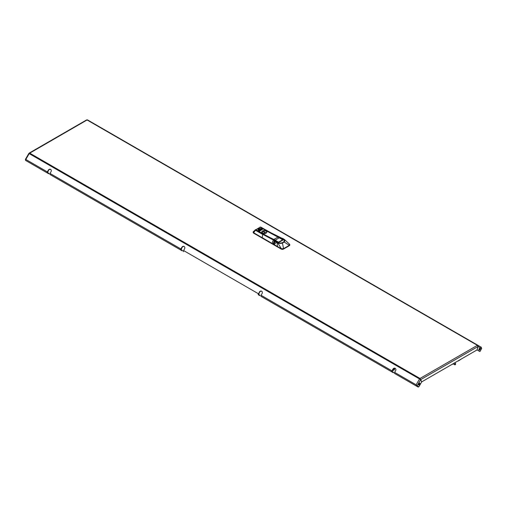 <?xml version="1.0" encoding="UTF-8"?>
<svg xmlns="http://www.w3.org/2000/svg" width="507" height="507" viewBox="0 0 507 507"><rect width="100%" height="100%" fill="white"/><g stroke="black" fill="none" stroke-linecap="round" stroke-linejoin="round"><path stroke-width="0.76" d="M479.584 348.341A1.046 0.602 -60 0 1 480.11 348.29A1.046 0.602 -60 0 1 480.268 349.133A1.046 0.602 -60 0 1 479.584 350.052A1.046 0.602 -60 0 1 479.064 350.109A1.046 0.602 -60 0 1 478.9 349.266A1.046 0.602 -60 0 1 479.584 348.341M478.925 349.963A1.046 0.602 120 0 0 479.248 349.862A1.046 0.602 120 0 0 479.914 348.246M419.143 384.952A1.046 0.602 120 0 0 419.828 384.027A1.046 0.602 120 0 0 419.669 383.191A1.046 0.602 120 0 0 419.143 383.241A1.046 0.602 120 0 0 418.459 384.16A1.046 0.602 120 0 0 418.617 385.003A1.046 0.602 120 0 0 419.143 384.952M419.473 383.14A1.046 0.602 -60 0 1 418.807 384.756A1.046 0.602 -60 0 1 418.478 384.857M181.956 250.705L182.305 250.902L182.393 250.407L182.305 250.902M47.335 171.879L25.825 159.464L25.527 160.389L47.335 172.982A0.951 0.551 -60 0 1 47.335 171.879L48.292 170.232A1.908 1.553 120 0 1 50.586 169.363A1.908 1.553 120 0 1 50.985 171.791L50.028 173.438A0.951 0.551 120 0 0 50.028 174.535L182.152 250.819M48.412 173.603L48.995 173.388L48.761 173.8M25.527 160.389L48.609 173.717M259.464 295.454L258.393 294.833A0.951 0.551 120 0 1 258.393 293.73L183.578 250.54A0.951 0.551 120 0 0 183.578 251.637M184.25 246.541A1.908 1.553 120 0 0 182.076 247.473L181.119 249.672L182.393 250.407M50.7 169.433A1.908 1.553 120 0 0 48.526 170.371L47.576 172.57L48.843 173.305M259.66 295.568L259.901 295.156L258.627 294.421L259.584 292.222L258.393 293.73M259.901 295.156L259.812 295.651M50.028 174.535L180.885 250.084A0.951 0.551 -60 0 1 180.885 248.981L181.836 247.334A1.908 1.553 120 0 1 184.136 246.465A1.908 1.553 120 0 1 184.529 248.893L183.578 250.54M393.007 372.556L261.086 296.386A0.951 0.551 -60 0 1 261.086 295.289L262.037 293.642A1.908 1.553 -60 0 0 261.644 291.214A1.908 1.553 -60 0 0 259.343 292.083M416.678 385.669L416.437 386.081L418.186 387.088L418.421 386.676L416.678 385.669L416.139 384.807L416.437 386.081L394.63 373.488A0.951 0.551 -60 0 1 394.63 372.392L395.58 370.744A1.908 1.553 -60 0 0 395.187 368.316A1.908 1.553 -60 0 0 392.887 369.185L391.936 370.832A0.951 0.551 120 0 0 391.936 371.935L261.086 296.386M395.302 368.386A1.908 1.553 -60 0 0 393.128 369.324L392.177 371.523L393.597 372.341L393.356 372.753M261.758 291.284A1.908 1.553 -60 0 0 259.584 292.222M477.689 345.59L477.867 345.273A0.951 0.551 120 0 0 477.391 345.324L478.038 346.503L477.011 349.944L421.716 381.872L420.696 379.61L419.992 378.849L419.517 378.963L419.98 379.255M419.992 378.849L419.992 378.463A0.951 0.551 120 0 0 419.517 378.963L420.645 379.667L421.666 381.929L418.826 386.847L417.077 385.833L420.645 379.667M416.532 385.225L416.139 384.807L419.517 378.963L29.197 153.621A0.951 0.551 -60 0 1 29.679 153.114L29.216 153.596M86.374 120.381L87.077 119.975A0.951 0.551 -60 0 1 87.553 119.931L481.244 347.225L481.65 348.556L479.907 351.579L477.068 349.944L478.088 346.503L477.867 345.273L481.244 347.225M478.038 346.503L420.696 379.61L419.992 378.463L477.391 345.324L87.077 119.975L29.057 153.545M419.752 379.103L420.303 379.47M481.65 348.556L478.038 346.471M477.068 349.944L479.793 351.516M87.553 119.931L86.925 119.912M25.825 159.464L29.197 153.621M263.387 231.775L263.836 231.522L265.338 232.383M263.836 231.522L265.408 232.345L264.888 232.643L263.323 231.737L263.836 231.439M275.802 240.914L275.909 240.901A4.189 2.421 180 0 0 278.673 242.929A4.189 2.421 180 0 0 283.039 242.359A4.189 2.421 180 0 0 283.039 238.936L283.102 238.974A4.284 2.472 180 0 1 284.364 240.724A4.284 2.472 180 0 1 283.102 242.473A4.284 2.472 180 0 1 278.59 243.043A4.284 2.472 180 0 1 275.802 240.914L275.802 241.224M275.909 240.901L278.673 242.492L283.274 239.836L280.51 238.239A4.189 2.421 180 0 1 283.039 238.936M278.324 242.295L282.811 239.691M282.855 240.065L279.477 237.688L275.212 240.153L278.818 242.397L282.995 240.039M258.887 231.655L258.919 231.243L258.887 231.629L262.835 229.037M259.001 231.433L263.158 233.835A158.552 91.539 -120 0 0 273.831 239.412L273.729 239.608A158.71 91.634 -120 0 1 263.044 234.031L266.226 233.138L266.752 231.826L266.143 233.131L263.697 233.505L261.891 232.206A2.472 1.426 180 0 1 262.043 231.712M266.226 233.138L266.904 231.674A2.63 1.521 0 0 0 264.996 230.596A2.63 1.521 0 0 0 262.442 231.034A2.63 1.521 0 0 0 263.672 233.537L263.672 233.537M255.211 229.937L255.813 229.595L258.228 230.989L262.582 228.473L262.975 228.923M260.237 227.123L255.705 229.791L258.228 230.989A0.634 0.368 60 0 1 258.671 231.705L258.431 231.623M277.082 242.701L277.506 246.529L274.116 244.57L276.239 242.397L277.817 243.145C279.167 243.525 280.72 243.499 282.475 243.068L284.231 242.054L289.313 245.331L283.508 248.684L281.322 248.715L277.874 243.037L275.535 241.275M277.506 246.529L281.277 248.747L277.506 246.529M276.353 242.257L275.402 241.364L273.584 244.241L274.908 240.85L262.753 234.316M274.116 244.57L273.736 244.33L274.116 244.57M267.981 231.293L284.218 239.38L284.154 242.01L283.407 242.568L282.431 243.005L277.874 243.037M260.281 227.111L267.157 230.767L260.871 227.136L259.755 227.466M253.202 231.857L253.589 232.789L271.993 243.404L273.412 239.874L262.727 234.304L273.565 239.798A15.869 9.164 60 0 1 274.636 240.356A15.711 8.993 -120.4 0 0 274.604 240.337M254.869 230.279L255.528 229.963L262.962 234.202L255.49 229.893L255.471 230.267L255.629 229.601L255.205 230.077M273.064 244.019L262.195 237.65L262.727 234.304L255.56 230.165M276.974 242.536A4.348 2.51 0 0 1 275.751 241.047L274.496 240.438L273.07 243.943L272.005 243.328L273.641 239.786L264.977 235.4M273.412 239.874L275.003 240.73M278.413 237.054L279.566 237.504A15.869 9.164 -120 0 0 278.501 236.946L260.794 227.142L267.715 231.484M253.589 232.922L253.608 231.426L253.126 232.276A1.584 0.919 0 0 0 253.589 232.922L281.309 248.931A1.584 0.919 0 0 0 283.552 248.931L289.389 245.559A1.584 0.919 0 0 0 289.852 244.913A1.584 0.919 0 0 0 289.852 244.856M253.418 231.566L255.49 229.893M262.17 237.739L253.62 232.7L255.471 230.267L262.639 234.405M281.309 248.931L283.552 248.931M289.389 245.559L289.725 244.418M289.383 244.063L284.801 239.836L289.383 244.063L289.358 245.458L283.584 248.791L282.431 243.005M284.154 242.01L284.231 242.054C285.023 240.787 285.054 239.9 284.319 239.393L281.189 237.998L282.963 238.518L284.801 239.836M280.295 237.713L278.717 236.858M253.285 232.681A1.521 0.881 0 0 0 253.728 233.207L281.265 249.108A1.521 0.881 0 0 0 283.419 249.108L289.256 245.743A1.521 0.881 0 0 0 289.636 245.375M466.63 355.939L463.74 357.606M455.875 362.15L454.678 363.088M453.252 363.912L451.509 364.672M461.484 358.912L458.341 360.971M454.975 364.489L455.311 364.666L455.647 364.064L454.975 364.489M455.235 364.698A0.716 0.412 -60 0 1 454.944 363.76A0.716 0.412 -60 0 1 455.647 363.912L455.647 364.083M392.519 370.383L393.857 370.104L394.902 368.285M393.857 370.104L392.348 370.674M393.616 369.964L394.585 368.291M393.869 370.072A0.716 0.583 -60 0 0 394.471 369.033M180.885 248.981L50.028 173.438M391.936 370.832L261.086 295.289M416.139 384.807L394.63 372.392M394.63 373.488L416.437 386.081M29.679 153.114L419.992 378.463M393.204 372.67L393.445 372.258M262.702 231.084A2.351 1.356 180 0 1 266.023 231.084A2.351 1.356 180 0 1 266.023 233.005A2.351 1.356 180 0 1 262.702 233.005A2.351 1.356 180 0 1 262.702 231.084M266.048 231.097A2.415 1.394 180 0 1 266.777 232.092A2.415 1.394 180 0 1 266.067 233.081A2.415 1.394 180 0 1 263.444 233.385A2.415 1.394 180 0 1 261.954 232.092A2.415 1.394 180 0 1 262.658 231.11C264.787 230.362 266.156 230.704 266.777 232.092L266.777 232.485M282.703 239.646L279.477 237.688A16.028 9.253 -120 0 0 278.096 236.946A158.552 91.539 60 0 1 267.423 231.369L266.752 231.826A2.472 1.426 0 0 0 266.688 231.712M278.33 242.295L282.855 239.843M273.729 239.608A15.869 9.164 60 0 1 275.098 240.343L275.212 240.153A16.028 9.253 60 0 0 273.831 239.412L278.223 237.003M275.098 240.343L277.931 242.067M282.887 239.824L267.531 231.439M267.423 231.369L263.266 228.974L267.423 231.369M262.949 228.974L259.001 231.255M263.044 234.031L258.887 231.851M262.575 233.182A2.472 1.426 180 0 1 261.891 232.206M258.139 229.398L259.426 228.429L257.993 229.398M258.272 229.367L259.73 228.524L258.272 229.367L257.867 229.132L258.234 229.373L259.692 228.537L259.362 228.346L257.968 229.272M257.848 229.322L258.24 229.367M257.867 229.132L259.324 228.289M258.817 230.565L261.447 228.815L258.665 230.565M261.447 228.815L258.526 230.489L261.751 228.917L261.346 228.682L261.764 228.866M258.526 230.489L258.912 230.533M258.481 229.982L260.433 228.625L258.329 229.982M260.433 228.625L258.304 229.855M258.183 229.905L260.712 228.72L258.589 229.944L258.202 229.715M260.744 228.72L260.332 228.486M262.956 228.93A0.634 0.368 -120 0 0 262.582 228.473L260.015 227.066L263.051 229.139M258.114 231.179L258.418 231.585M258.538 230.298L261.346 228.682M283.179 242.536A4.348 2.51 0 0 0 284.421 240.793A4.348 2.51 0 0 0 283.14 239M277.5 246.567L274.116 244.608M267.183 230.78L268.026 231.268M255.294 229.937L262.88 234.215M273.685 239.855L275.681 240.945M284.421 240.793C284.75 243.74 275.966 244.013 275.751 241.028L275.599 240.926A4.506 2.598 0 0 0 280.238 243.246A4.506 2.598 0 0 0 284.579 240.743A4.506 2.598 0 0 0 280.561 238.062L280.548 238.246M274.636 240.356L275.599 240.926M280.276 237.707L279.706 237.428M279.471 237.631L280.504 238.043M29.216 153.063L86.589 119.937M25.35 159.483L28.836 153.444M261.954 232.491L262.67 231.084M284.364 240.724L284.364 241.186M268.038 231.274L267.17 230.774M289.535 244.171L289.852 244.913M284.275 239.342L284.668 239.71M454.785 364.799L453.043 363.785M455.501 363.557L454.468 362.961"/></g></svg>
